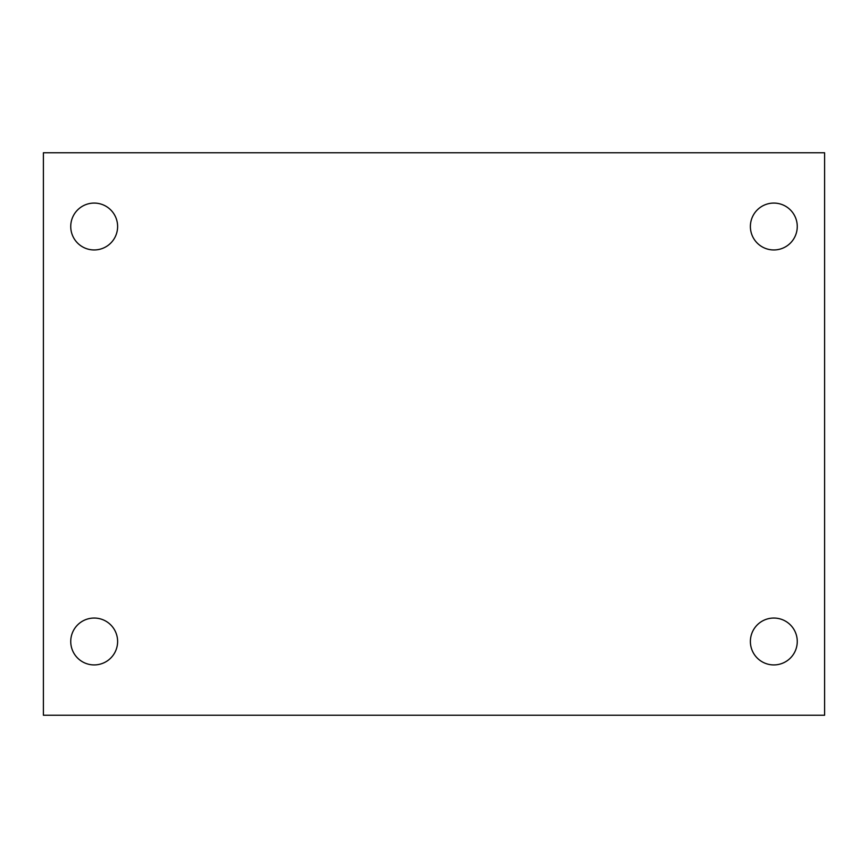 <?xml version="1.0" encoding="UTF-8"?>
<svg xmlns="http://www.w3.org/2000/svg" width="868" height="868" viewBox="0 0 868 868"><rect width="100%" height="100%" fill="white"/><g stroke="black" fill="none" stroke-linecap="round" stroke-linejoin="round"><path stroke-width="1.3" d="M43.4 152.768L824.6 152.768L824.6 715.232L43.4 715.232L43.4 152.768M94.178 618.049A23.436 23.436 0 0 1 117.614 641.485A23.436 23.436 0 0 1 94.178 664.921A23.436 23.436 0 0 1 70.742 641.485A23.436 23.436 0 0 1 94.178 618.049M773.822 618.049A23.436 23.436 0 0 1 797.258 641.485A23.436 23.436 0 0 1 773.822 664.921A23.436 23.436 0 0 1 750.386 641.485A23.436 23.436 0 0 1 773.822 618.049M773.822 203.079A23.436 23.436 0 0 1 797.258 226.515A23.436 23.436 0 0 1 773.822 249.951A23.436 23.436 0 0 1 750.386 226.515A23.436 23.436 0 0 1 773.822 203.079M94.178 203.079A23.436 23.436 0 0 1 117.614 226.515A23.436 23.436 0 0 1 94.178 249.951A23.436 23.436 0 0 1 70.742 226.515A23.436 23.436 0 0 1 94.178 203.079"/></g></svg>
